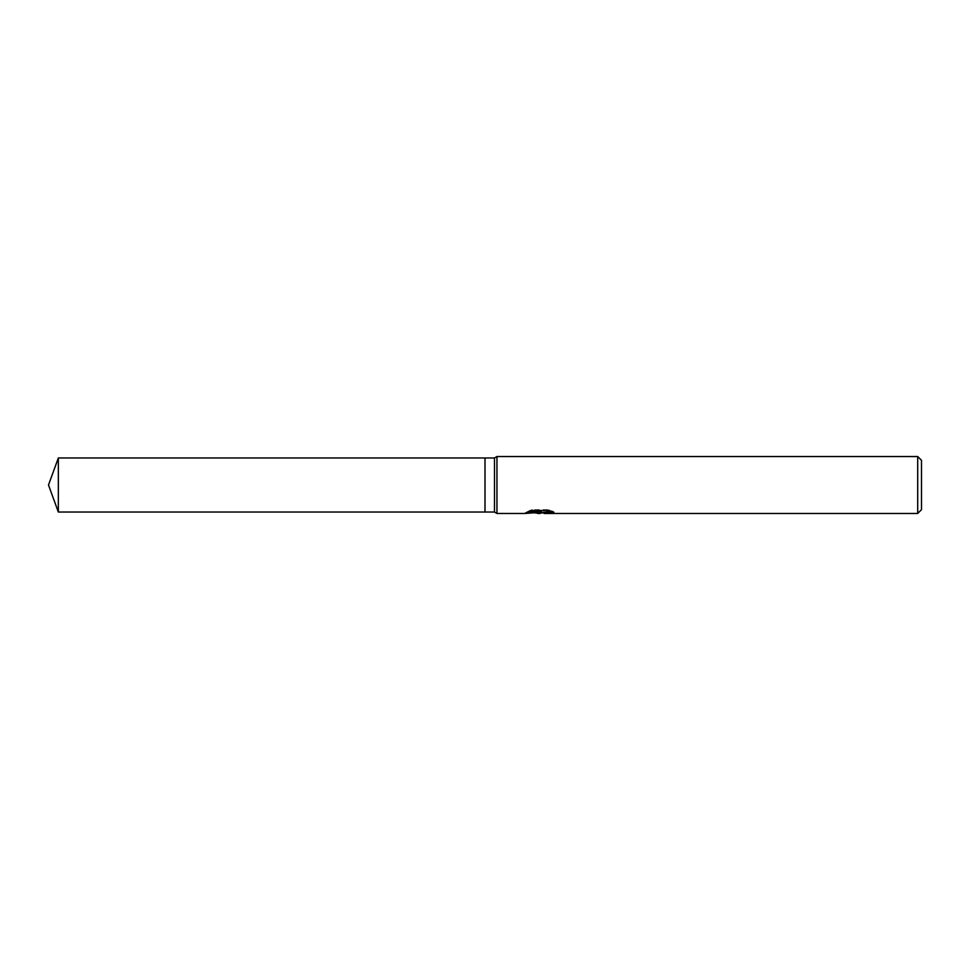 <?xml version="1.0" encoding="UTF-8"?>
<svg xmlns="http://www.w3.org/2000/svg" width="970" height="970" viewBox="0 0 970 970"><rect width="100%" height="100%" fill="white"/><g stroke="black" fill="none" stroke-linecap="round" stroke-linejoin="round"><path stroke-width="0.73" stroke-dasharray="4.85 3.64" d="M539.853 512.39L550.887 510.96L550.887 512.233L544.012 512.718M550.887 512.233L550.887 512.96L550.887 511.724L542.654 512.754M544.182 513.47L550.887 512.96M551.772 511.505L553.894 511.699L549.008 509.686L532.154 509.686L532.154 510.487M549.008 509.686L549.008 510.487M553.894 511.699L553.894 512.439M550.887 510.96L550.887 511.724M541.369 511.493L525.134 512.754L531.378 509.686L537.635 512.754M532.166 509.686L527.716 511.493L529.426 511.493M527.716 511.493L527.716 512.233M525.425 512.621L525.425 513.336M531.378 509.686L531.378 510.487L525.122 513.47L525.122 512.754L535.707 512.754M534.688 512.839L531.378 510.487M921.5 460.326L921.5 509.674M917.705 456.53L917.705 513.47M496.955 456.53L496.955 513.47M494.494 457.961L494.494 512.039M485 457.961L485 512.039M58.345 457.961L58.345 512.039M539.562 513.433L539.562 512.718M539.659 512.754L540.314 512.754"/><path stroke-width="1.45" d="M529.426 511.493L541.369 511.493L541.369 512.233L525.134 513.47L496.955 513.47L494.494 512.039L485 512.039L485 457.961L494.494 457.961L496.955 456.53L917.705 456.53L921.5 460.326L921.5 509.674L917.705 513.47L544.182 513.47L544.012 512.718L546.025 512.027L551.772 511.505M494.494 512.039L494.494 457.961M496.955 513.47L496.955 456.53M542.654 512.754L539.659 513.47L534.688 512.839M539.659 513.47L537.635 513.47M917.705 513.47L917.705 456.53M541.369 512.233L527.716 512.233L532.166 510.487L549.008 510.487L553.894 512.439L548.22 512.378L544.012 513.433M540.314 512.342L540.314 512.948M535.707 512.754L539.853 512.39M485 512.039L58.345 512.039L48.5 485L58.345 457.961L485 457.961M58.345 512.039L58.345 457.961M540.314 512.754L544.012 512.754"/></g></svg>
